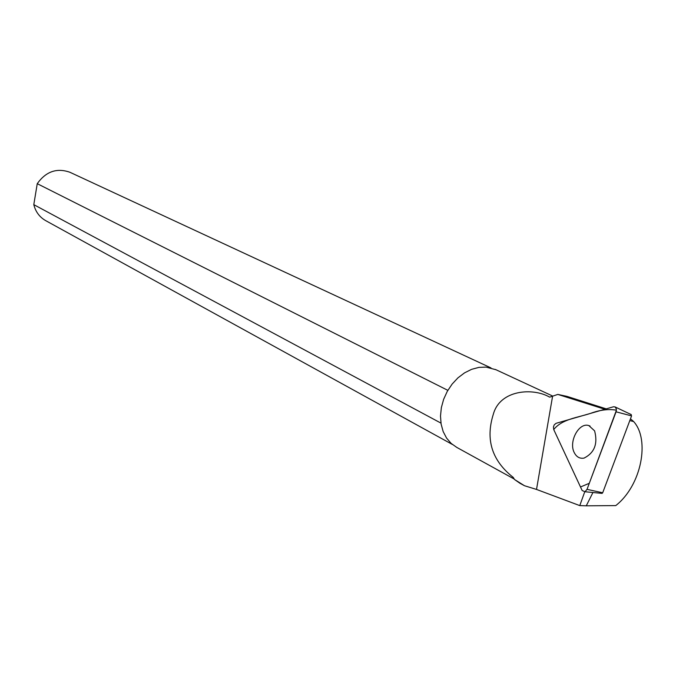 <?xml version="1.0" encoding="UTF-8"?>
<svg xmlns="http://www.w3.org/2000/svg" width="676" height="676" viewBox="0 0 676 676"><rect width="100%" height="100%" fill="white"/><g stroke="black" fill="none" stroke-linecap="round" stroke-linejoin="round"><path stroke-width="1.01" d="M630.894 414.574L631.57 415.892L602.696 492.77L601.623 493.336M587.022 489.356L616.216 411.405L616.351 408.895L615.075 406.927L613.521 406.766L556.044 423.328L554.227 424.841L553.441 426.962L553.728 429.556L582.154 490.522L585.01 491.748L587.022 489.356L602.696 492.77M594.601 430.849L588.855 425.593C578.994 422.035 568.432 441.656 574.237 452.574C576.476 456.984 579.746 458.827 584.039 458.108C594.474 452.852 597.99 443.76 594.601 430.849M592.937 492.508L586.269 505.809L579.771 505.606L584.732 491.858M519.971 483.289L514.487 479.478L524.475 485.723L536.516 489.432L579.771 505.606M604.851 409.267L557.818 394.412L552.596 396.187L536.516 489.432M514.487 479.478L513.27 477.425C491.967 460.694 485.309 439.645 493.311 414.287C499.995 389.528 533.254 387.525 549.63 397.142L552.596 396.187M606.237 408.862L566.995 396.389L557.818 394.412M496.023 369.755L486.069 367.102L478.887 367.389L471.611 369.333L464.539 372.865L457.948 377.85L452.117 384.095L447.275 391.345L443.642 399.296L441.352 407.636L440.498 416.019L441.115 424.097L443.16 431.55L446.557 438.073L451.154 443.422L456.756 447.385L514.233 479.047M586.269 505.809L615.76 505.597C641.575 485.41 650.126 439.62 633.649 421.562L630.471 418.816M524.475 485.723L519.928 483.272M452.303 444.419L45.909 220.756C39.673 217.275 35.634 211.901 33.8 204.651L37.248 183.678C45.943 171.476 56.826 167.673 69.907 172.262L70.414 172.498M37.248 183.678L447.85 390.348M440.955 423.108L33.8 204.651M629.812 420.565L633.649 421.562M553.728 429.556L580.498 486.973L589.295 483.289L616.428 410.18C608.561 408.819 599.891 409.901 590.41 413.425C577.059 417.751 562.035 419.128 553.728 429.556M631.57 415.892L616.073 411.819M631.299 414.616L615.075 406.927M602.164 493.387L585.01 491.748M590.03 426.041L588.855 425.593M495.331 369.434L552.807 396.111M490.996 367.921L69.907 172.262"/></g></svg>
